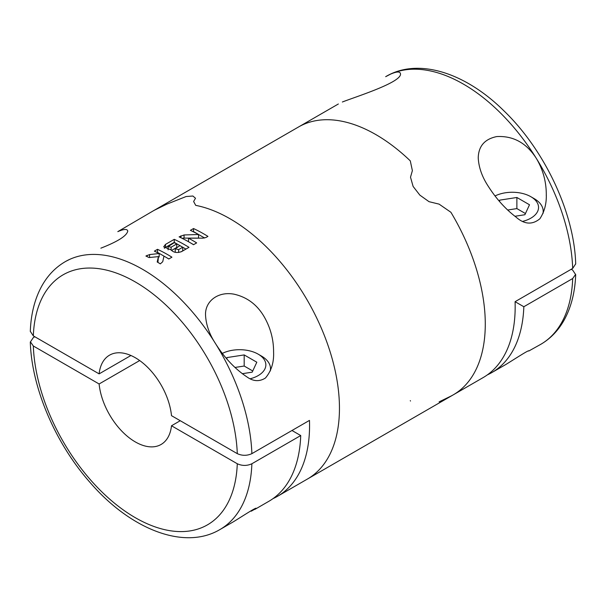 <?xml version="1.0" encoding="UTF-8"?>
<svg xmlns="http://www.w3.org/2000/svg" width="606" height="606" viewBox="0 0 606 606"><rect width="100%" height="100%" fill="white"/><g stroke="black" fill="none" stroke-linecap="round" stroke-linejoin="round"><path stroke-width="0.91" d="M491.89 372.538L505.866 364.471C513.335 359.934 529.992 348.995 528.758 351.025L540.741 344.337A154.666 89.302 -120 0 0 572.685 278.533L523.834 306.734A154.666 89.302 -120 0 1 491.89 372.538A154.666 89.302 -120 0 1 487.391 374.856M439.092 401.869L450.902 396.127A154.666 89.302 -120 0 0 453.243 394.854L483.141 377.591A154.666 89.302 -120 0 0 515.085 301.69L523.834 306.734M571.231 269.276L572.678 270.109L575.548 274.45L572.685 278.533M439.092 204.131L450.902 212.274A154.666 89.302 -120 0 1 453.243 394.854A154.666 89.302 -120 0 0 450.902 212.274L439.092 204.131L429.025 201.677L419.86 195.132L413.11 186.436L410.504 177.187L412.375 170.642L410.292 160.87A154.666 89.302 -120 0 0 298.576 126.957L152.757 211.146A154.666 89.302 60 0 1 155.098 209.873A154.666 89.302 -120 0 0 152.757 211.146L117.806 231.643C123.957 228.947 127.275 228.757 127.768 231.075C126.76 235.863 117.799 241.559 100.861 248.172M410.292 400.642L410.489 401.036M575.541 264.095L572.685 268.428L515.085 301.69M572.685 268.428A154.666 89.302 -120 0 0 536.318 158.355C542.953 169.521 546.279 181.573 546.294 194.511C546.582 203.722 544.446 211.805 539.87 218.774C532.242 225.046 524.258 224.455 515.911 217.001C505.48 209.055 496.238 198.783 488.194 186.186C482.043 176.778 478.725 167.324 478.232 157.833C478.543 146.122 484.717 139.039 496.753 136.577C513.237 135.676 526.425 142.94 536.318 158.355A154.666 89.302 -120 0 0 390.491 74.167C396.612 71.5 399.93 71.326 400.46 73.637C402.437 82.174 355.472 96.862 342.367 101.997M385.666 76.682L390.491 74.167A154.666 89.302 -120 0 0 386.075 76.439L385.666 76.682M514.933 216.274L524.887 214.736L529.508 204.775L516.88 197.48L499.632 200.154L499.2 201.078M522.933 221.311A26.293 15.18 0 0 0 530.848 196.708A26.293 15.18 0 0 0 495.041 195.965M542.915 213.623A30.936 17.862 0 0 0 543.188 211.229A30.936 17.862 0 0 0 534.128 198.601L530.848 196.708M525.44 213.539L516.88 208.593L516.88 197.48M499.632 201.578L499.632 200.154M516.88 208.593L507.654 210.024M338.36 103.99L298.576 126.957A154.666 89.302 -120 0 1 410.292 160.87L412.375 170.642M166.908 204.131L155.098 209.873L166.908 204.131L186.14 196.526L192.89 196.018L195.496 198.238L193.625 201.503L195.708 205.358L193.625 201.503M273.033 498.617A154.666 89.302 -120 0 0 277.525 496.299L307.424 479.043A154.666 89.302 -120 0 0 323.18 332.558A154.666 89.302 -120 0 0 195.708 205.358A154.666 89.302 60 0 1 323.18 332.558A154.666 89.302 60 0 1 307.424 479.043L453.243 394.854M30.3 331.474C30.929 313.984 34.769 298.826 41.814 286.002C47.685 275.472 55.502 267.36 65.259 261.663A154.666 89.302 60 0 1 69.682 259.383L65.653 261.421M69.682 259.383A154.666 89.302 60 0 1 108.216 255.876A154.666 89.302 60 0 1 215.509 343.579C209.388 334.232 206.07 324.801 205.54 315.264C204.836 301.159 218.228 291.077 234.174 294.213C246.824 297.114 256.641 304.326 263.633 315.84C270.299 327.058 273.624 339.095 273.586 351.935C274.041 362.426 271.314 371.122 265.42 378.03C259.429 381.818 253.3 381.469 247.021 376.977C234.976 368.933 224.47 357.798 215.509 343.579A154.666 89.302 60 0 1 251.876 453.652L309.477 420.397A154.666 89.302 -120 0 1 277.525 496.299M154.371 251.142L157.507 249.331A154.666 89.302 60 0 1 171.93 257.179L168.794 258.989A154.666 89.302 -120 0 0 163.984 256.133L162.719 261.724L160.325 263.875A154.666 89.302 -120 0 0 157.189 261.989L158.431 256.611L149.038 257.55A154.666 89.302 -120 0 0 145.902 256.027L149.591 254.581L159.173 253.513A154.666 89.302 -120 0 0 154.371 251.142M171.074 249.892C173.642 252.672 177.21 253.202 181.777 251.498L188.989 247.331A154.666 89.302 60 0 0 174.255 239.34L165.476 244.407L163.696 246.816L171.074 249.892M202.972 238.158L188.504 238.196A154.666 89.302 60 0 1 196.655 242.9L193.526 244.71A154.666 89.302 -120 0 0 179.103 236.863L184.072 234.961L198.541 234.514A154.666 89.302 -120 0 0 190.39 230.348L193.526 228.538A154.666 89.302 60 0 1 207.941 236.385L206.108 237.446L202.972 238.158M130.926 355.502L99.111 373.872A51.555 29.77 60 0 1 100.922 365.963A51.555 29.77 60 0 1 109.527 355.169A51.555 29.77 60 0 1 147.205 366.903A51.555 29.77 60 0 1 171.498 415.663L237.287 453.644C242.135 455.848 246.998 455.848 251.876 453.652M180.247 420.715L171.498 425.768L237.287 463.749C242.158 465.961 247.021 465.961 251.876 463.757A154.666 89.302 60 0 1 219.925 529.561L233.189 521.902C240.65 517.365 257.292 506.442 256.073 508.457L251.232 511.206M254.793 509.434L268.776 501.351A154.666 89.302 -120 0 0 300.727 435.547L291.978 430.495M251.876 463.757L300.727 435.547M237.287 463.749A144.357 83.348 60 0 1 135.305 517.691A144.357 83.348 60 0 1 33.322 345.988L30.467 341.898L33.315 337.572L34.769 336.724M99.111 373.872L33.322 335.891L30.459 331.55M171.498 425.768A51.555 29.77 60 0 1 161.082 444.471A51.555 29.77 60 0 1 123.404 432.737A51.555 29.77 60 0 1 99.111 383.977L139.675 360.555M33.322 345.988L99.111 383.977M270.215 371.077A30.936 17.862 0 0 0 270.503 368.668A30.936 17.862 0 0 0 261.444 356.04L258.156 354.146A26.293 15.18 0 0 0 222.349 353.404M250.308 378.735A26.293 15.18 0 0 0 258.156 354.146M242.226 373.713L252.194 372.167L256.815 362.214L244.188 354.919L226.939 357.585L226.508 358.51M252.747 370.978L244.188 366.032L244.188 354.919M226.939 359.01L226.939 357.585M244.188 366.032L234.961 367.463M204.623 237.999L193.526 231.59L193.526 228.538M196.859 238.105L198.541 238.105L198.541 234.514M196.458 238.105L184.072 238.105A4.431 2.56 0 0 0 182.179 238.355M189.345 242.211L188.504 241.726L188.504 238.196M193.602 244.665L189.549 242.332M181.679 246.642L174.255 242.355L174.255 239.34M185.928 249.096L181.876 246.756M174.255 242.355L165.476 247.422A6.204 3.583 0 0 0 164.362 248.301M178.641 252.452L178.641 249.604L175.278 248.801L179.899 245.635A154.666 89.302 60 0 1 182.717 247.248L182.717 250.861L180.914 251.907M178.641 249.604L182.717 247.248M171.49 250.467L176.763 247.422L176.763 243.938A154.666 89.302 60 0 0 174.255 242.658L168.127 246.612L171.119 247.195L176.763 243.938M164.612 256.49L157.507 252.384L157.507 249.331M168.869 258.944L164.817 256.611M158.431 257.027L159.173 256.974L159.173 253.513M157.916 262.413L158.431 256.611M33.322 335.891A144.357 83.348 60 0 1 135.305 281.949A144.357 83.348 60 0 1 237.287 453.644M184.072 238.105L184.072 234.961M180.936 237.741L180.936 235.802M165.476 247.422L165.476 244.407M171.119 249.96L171.119 247.195M149.591 257.489L149.591 254.581M147.038 256.565L147.038 255.376M386.075 76.439C418.337 57.449 465.522 72.796 503.957 110.868C544.756 150.129 574.374 213.062 575.7 264.019M540.741 344.337C550.483 338.648 558.293 330.55 564.156 320.051C571.223 307.212 575.064 292.039 575.7 274.526M546.286 195.791L546.286 194.511M543.188 212.948L543.188 211.229M65.259 261.663L65.66 261.428M30.3 341.973C31.595 387.605 55.214 442.956 89.756 482.126C130.116 529.136 184.095 550.786 219.925 529.561M270.503 370.41L270.503 368.668M175.232 252.323L175.232 248.793M168.089 249.846L168.089 246.597"/></g></svg>

